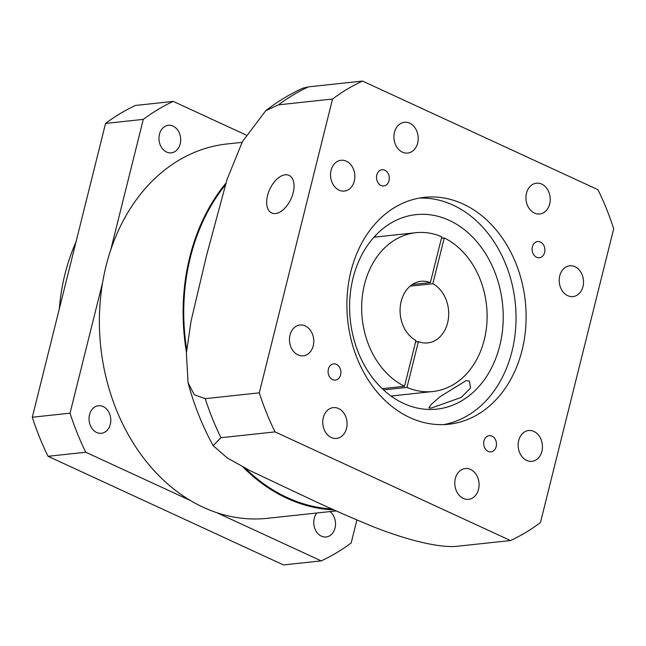 <?xml version="1.0" encoding="UTF-8"?>
<svg xmlns="http://www.w3.org/2000/svg" width="646" height="646" viewBox="0 0 646 646"><rect width="100%" height="100%" fill="white"/><g stroke="black" fill="none" stroke-linecap="round" stroke-linejoin="round"><path stroke-width="0.97" d="M376.796 175.018A8.148 6.379 83.9 0 0 383.781 185.935A8.148 6.379 83.9 0 0 389.021 180.654A8.148 6.379 83.9 0 0 382.036 169.728A8.148 6.379 83.9 0 0 376.796 175.018M532.385 246.804A8.148 6.379 83.9 0 0 539.362 257.73A8.148 6.379 83.9 0 0 544.602 252.449A8.148 6.379 83.9 0 0 537.625 241.523A8.148 6.379 83.9 0 0 532.385 246.804M483.975 440.952A8.148 6.379 83.9 0 0 490.96 451.877A8.148 6.379 83.9 0 0 496.201 446.596A8.148 6.379 83.9 0 0 489.216 435.67A8.148 6.379 83.9 0 0 483.975 440.952M328.386 369.165A8.148 6.379 83.9 0 0 335.371 380.09A8.148 6.379 83.9 0 0 340.612 374.801A8.148 6.379 83.9 0 0 333.627 363.884A8.148 6.379 83.9 0 0 328.386 369.165M382.238 388.666L404.533 386.268A79.87 62.509 -96.1 0 1 364.489 284.466A79.87 62.509 -96.1 0 1 415.854 232.697A79.87 62.509 -96.1 0 1 441.799 236.816L430.381 282.601L412.261 284.547M430.381 282.601A30.968 24.233 83.9 0 0 421.079 281.317A30.968 24.233 83.9 0 0 401.166 301.391A30.968 24.233 83.9 0 0 415.951 340.482L404.533 386.268M419.278 198.088A114.1 89.293 -96.1 0 1 511.979 351.376A114.1 89.293 -96.1 0 1 443.624 424.608M522.065 350.285A114.1 89.293 -96.1 0 1 448.687 424.244A114.1 89.293 -96.1 0 1 350.931 271.32A114.1 89.293 -96.1 0 1 424.309 197.361A114.1 89.293 -96.1 0 1 522.065 350.285M431.56 408.006L461.244 397.395L470.49 388.109L469.456 381.092L465.968 380.68L440.289 396.563L431.407 404.235L428.823 407.941L431.56 408.006M393.107 395.796A97.796 76.535 -96.1 0 1 392.162 396.83M499.754 345.731A97.796 76.535 -96.1 0 1 436.858 409.128A97.796 76.535 -96.1 0 1 353.063 278.046A97.796 76.535 -96.1 0 1 415.959 214.65A97.796 76.535 -96.1 0 1 499.754 345.731M275.527 213.543A20.696 11.668 -65.2 0 0 292.218 195.948A20.696 11.668 -65.2 0 0 289.028 175.373A20.696 11.668 -65.2 0 0 285.185 174.8A20.696 11.668 -65.2 0 0 268.494 192.387A20.696 11.668 -65.2 0 0 271.683 212.962A20.696 11.668 -65.2 0 0 275.527 213.543M394.448 132.317A15.488 12.121 83.9 0 0 407.715 153.07A15.488 12.121 83.9 0 0 417.671 143.032A15.488 12.121 83.9 0 0 404.404 122.28A15.488 12.121 83.9 0 0 394.448 132.317M331.091 170.318A15.488 12.121 83.9 0 0 344.358 191.071A15.488 12.121 83.9 0 0 354.315 181.033A15.488 12.121 83.9 0 0 341.048 160.281A15.488 12.121 83.9 0 0 331.091 170.318M526.466 193.235A15.488 12.121 83.9 0 0 539.733 213.988A15.488 12.121 83.9 0 0 549.689 203.95A15.488 12.121 83.9 0 0 536.422 183.198A15.488 12.121 83.9 0 0 526.466 193.235M559.751 275.834A15.488 12.121 83.9 0 0 573.018 296.587A15.488 12.121 83.9 0 0 582.975 286.549A15.488 12.121 83.9 0 0 569.707 265.797A15.488 12.121 83.9 0 0 559.751 275.834M518.681 440.572A15.488 12.121 83.9 0 0 531.949 461.325A15.488 12.121 83.9 0 0 541.905 451.288A15.488 12.121 83.9 0 0 528.638 430.535A15.488 12.121 83.9 0 0 518.681 440.572M455.325 478.573A15.488 12.121 83.9 0 0 468.592 499.326A15.488 12.121 83.9 0 0 478.549 489.288A15.488 12.121 83.9 0 0 465.282 468.536A15.488 12.121 83.9 0 0 455.325 478.573M323.299 417.655A15.488 12.121 83.9 0 0 336.566 438.416A15.488 12.121 83.9 0 0 346.531 428.379A15.488 12.121 83.9 0 0 333.263 407.618A15.488 12.121 83.9 0 0 323.299 417.655M290.014 335.064A15.488 12.121 83.9 0 0 303.281 355.817A15.488 12.121 83.9 0 0 313.237 345.78A15.488 12.121 83.9 0 0 299.97 325.027A15.488 12.121 83.9 0 0 290.014 335.064M180.218 143.864A13.857 10.845 -96.1 0 1 171.311 152.844A13.857 10.845 -96.1 0 1 159.441 134.279A13.857 10.845 -96.1 0 1 168.348 125.3A13.857 10.845 -96.1 0 1 180.218 143.864M330.041 511.584A13.857 10.845 -96.1 0 1 335.032 528.008A13.857 10.845 -96.1 0 1 326.125 536.987A13.857 10.845 -96.1 0 1 314.255 518.415A13.857 10.845 -96.1 0 1 316.895 512.997M110.296 424.309A13.857 10.845 -96.1 0 1 101.39 433.288A13.857 10.845 -96.1 0 1 89.519 414.716A13.857 10.845 -96.1 0 1 98.426 405.736A13.857 10.845 -96.1 0 1 110.296 424.309M59.311 308.893A179.297 140.319 -96.1 0 1 64.947 274.235A179.297 140.319 -96.1 0 1 75.978 242.064M186.46 352.231A188.261 147.328 -96.1 0 1 189.779 256.995A188.261 147.328 -96.1 0 1 225.801 183.27M356.891 520.022L351.182 542.915A244.495 191.337 -96.1 0 1 321.224 560.881L216.62 512.617A188.261 147.328 -96.1 0 1 190.376 500.505A188.261 147.328 -96.1 0 1 102.577 282.649A188.261 147.328 -96.1 0 1 106.049 265.99A188.261 147.328 -96.1 0 1 110.741 249.897A188.261 147.328 -96.1 0 1 227.126 143.961L242.064 142.354M186.686 349.656A187.445 146.69 -96.1 0 1 190.392 257.278A187.445 146.69 -96.1 0 1 225.212 185.16M444.246 237.938A79.87 62.509 -96.1 0 1 486.85 323.646A79.87 62.509 -96.1 0 1 432.925 391.516A79.87 62.509 -96.1 0 1 406.98 387.398L418.398 341.613A30.968 24.233 83.9 0 0 427.7 342.897A30.968 24.233 83.9 0 0 448.566 317.073A30.968 24.233 83.9 0 0 432.828 283.731L444.246 237.938L441.444 238.245M383.571 389.909L406.98 387.398M410.113 286.17L432.828 283.731M418.398 341.613L415.596 341.912M259.288 392.841L332.545 99.032A244.495 191.337 -96.1 0 1 362.511 81.065L597.962 189.706A244.495 191.337 -96.1 0 1 613.7 228.765L540.444 522.574A244.495 191.337 -96.1 0 1 510.485 540.549L275.035 431.899A244.495 191.337 -96.1 0 1 259.288 392.841L205.218 398.655A244.495 191.337 83.9 0 0 220.956 437.713L213.172 445.659L227.271 457.949L250.204 470.732L303.378 495.829C325.495 506.383 348.872 516.719 373.517 526.837C397.112 536.293 434.629 548.147 456.407 546.355L510.485 540.549M110.741 249.897L143.283 119.373A244.495 191.337 -96.1 0 1 173.249 101.398L135.515 105.451A244.495 191.337 -96.1 0 0 105.556 123.426L32.3 417.235L70.034 413.182A244.495 191.337 -96.1 0 0 85.773 452.24L48.038 456.294A244.495 191.337 -96.1 0 1 32.3 417.235M246.078 135.006L173.249 101.398M336.243 510.921L267.347 518.318A188.261 147.328 -96.1 0 1 216.62 512.617M102.577 282.649L70.034 413.182M190.376 500.505L85.773 452.24M143.283 119.373L105.556 123.426M321.224 560.881L283.489 564.935L48.038 456.294M275.035 431.899L220.956 437.713M362.511 81.065L308.433 86.871A244.495 191.337 83.9 0 0 278.474 104.846L265.74 110.724L242.444 141.611L227.061 179.362L206.534 255.541L191.038 321.159L186.379 353.249L188.059 382.682L194.252 394.73L205.218 398.655M332.545 99.032L278.474 104.846M331.963 508.975A187.445 146.69 -96.1 0 1 245.068 468.092M265.74 110.724C277.312 101.713 289.666 94.211 302.812 88.211L308.433 86.871M333.966 509.888A188.261 147.328 -96.1 0 1 242.92 466.961M374.898 236.161A97.796 76.535 -96.1 0 1 376.037 236.977M432.925 391.516L391.024 396.014M213.172 445.659C202.359 425.932 193.986 404.937 188.059 382.682M415.854 232.697L373.961 237.195"/></g></svg>

